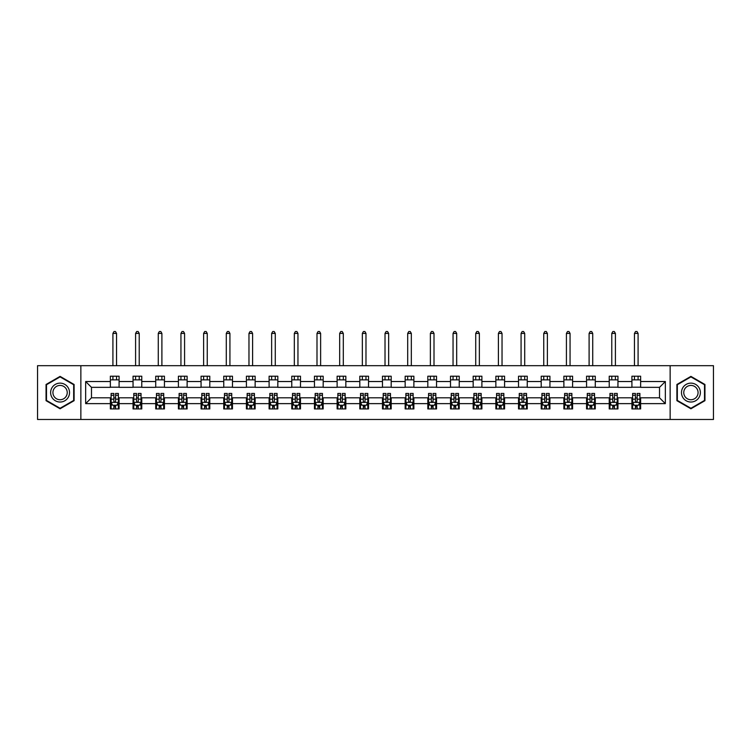 <?xml version="1.0" encoding="UTF-8"?>
<svg xmlns="http://www.w3.org/2000/svg" width="751" height="751" viewBox="0 0 751 751"><rect width="100%" height="100%" fill="white"/><g stroke="black" fill="none" stroke-linecap="round" stroke-linejoin="round"><path stroke-width="1.13" d="M670.136 419.471L713.45 419.471L713.45 365.69L670.136 365.69L670.136 419.471L80.864 419.471L80.864 365.69L37.55 365.69L37.55 419.471L80.864 419.471M670.136 365.69L80.864 365.69M640.631 381.536L640.631 376.223L631.91 376.223L631.91 381.536L617.951 381.536L617.951 376.223L609.23 376.223L609.23 381.536L595.28 381.536L595.28 376.223L586.559 376.223L586.559 381.536L572.6 381.536L572.6 376.223L563.879 376.223L563.879 381.536L549.929 381.536L549.929 376.223L541.208 376.223L541.208 381.536L527.249 381.536L527.249 376.223L518.528 376.223L518.528 381.536L504.578 381.536L504.578 376.223L495.857 376.223L495.857 381.536L481.898 381.536L481.898 376.223L473.177 376.223L473.177 381.536L459.227 381.536L459.227 376.223L450.506 376.223L450.506 381.536L436.547 381.536L436.547 376.223L427.826 376.223L427.826 381.536L413.876 381.536L413.876 376.223L405.155 376.223L405.155 381.536L391.196 381.536L391.196 376.223L382.475 376.223L382.475 381.536L368.525 381.536L368.525 376.223L359.804 376.223L359.804 381.536L345.845 381.536L345.845 376.223L337.124 376.223L337.124 381.536L323.174 381.536L323.174 376.223L314.453 376.223L314.453 381.536L300.494 381.536L300.494 376.223L291.773 376.223L291.773 381.536L277.823 381.536L277.823 376.223L269.102 376.223L269.102 381.536L255.143 381.536L255.143 376.223L246.422 376.223L246.422 381.536L232.472 381.536L232.472 376.223L223.751 376.223L223.751 381.536L209.792 381.536L209.792 376.223L201.071 376.223L201.071 381.536L187.121 381.536L187.121 376.223L178.4 376.223L178.4 381.536L164.441 381.536L164.441 376.223L155.72 376.223L155.72 381.536L141.77 381.536L141.77 376.223L133.049 376.223L133.049 381.536L119.09 381.536L119.09 376.223L110.369 376.223L110.369 381.536L85.661 381.536L85.661 403.625L91.481 397.814L110.369 397.814L110.369 408.929L119.09 408.929L119.09 397.814L133.049 397.814L133.049 408.929L141.77 408.929L141.77 397.814L155.72 397.814L155.72 408.929L164.441 408.929L164.441 397.814L178.4 397.814L178.4 408.929L187.121 408.929L187.121 397.814L201.071 397.814L201.071 408.929L209.792 408.929L209.792 397.814L223.751 397.814L223.751 408.929L232.472 408.929L232.472 397.814L246.422 397.814L246.422 408.929L255.143 408.929L255.143 397.814L269.102 397.814L269.102 408.929L277.823 408.929L277.823 397.814L291.773 397.814L291.773 408.929L300.494 408.929L300.494 397.814L314.453 397.814L314.453 408.929L323.174 408.929L323.174 397.814L337.124 397.814L337.124 408.929L345.845 408.929L345.845 397.814L359.804 397.814L359.804 408.929L368.525 408.929L368.525 397.814L382.475 397.814L382.475 408.929L391.196 408.929L391.196 397.814L405.155 397.814L405.155 408.929L413.876 408.929L413.876 397.814L427.826 397.814L427.826 408.929L436.547 408.929L436.547 397.814L450.506 397.814L450.506 408.929L459.227 408.929L459.227 397.814L473.177 397.814L473.177 408.929L481.898 408.929L481.898 397.814L495.857 397.814L495.857 408.929L504.578 408.929L504.578 397.814L518.528 397.814L518.528 408.929L527.249 408.929L527.249 397.814L541.208 397.814L541.208 408.929L549.929 408.929L549.929 397.814L563.879 397.814L563.879 408.929L572.6 408.929L572.6 397.814L586.559 397.814L586.559 408.929L595.28 408.929L595.28 397.814L609.23 397.814L609.23 408.929L617.951 408.929L617.951 397.814L631.91 397.814L631.91 408.929L640.631 408.929L640.631 397.814L659.519 397.814L659.519 387.347L640.631 387.347L640.631 381.536L665.339 381.536L665.339 403.625L640.631 403.625M631.91 403.625L617.951 403.625M609.23 403.625L595.28 403.625M586.559 403.625L572.6 403.625M563.879 403.625L549.929 403.625M541.208 403.625L527.249 403.625M518.528 403.625L504.578 403.625M495.857 403.625L481.898 403.625M473.177 403.625L459.227 403.625M450.506 403.625L436.547 403.625M427.826 403.625L413.876 403.625M405.155 403.625L391.196 403.625M382.475 403.625L368.525 403.625M359.804 403.625L345.845 403.625M337.124 403.625L323.174 403.625M314.453 403.625L300.494 403.625M291.773 403.625L277.823 403.625M269.102 403.625L255.143 403.625M246.422 403.625L232.472 403.625M223.751 403.625L209.792 403.625M201.071 403.625L187.121 403.625M178.4 403.625L164.441 403.625M155.72 403.625L141.77 403.625M133.049 403.625L119.09 403.625M110.369 403.625L85.661 403.625M631.91 381.536L631.91 387.347L617.951 387.347L617.951 381.536M609.23 381.536L609.23 387.347L595.28 387.347L595.28 381.536M586.559 381.536L586.559 387.347L572.6 387.347L572.6 381.536M563.879 381.536L563.879 387.347L549.929 387.347L549.929 381.536M541.208 381.536L541.208 387.347L527.249 387.347L527.249 381.536M518.528 381.536L518.528 387.347L504.578 387.347L504.578 381.536M495.857 381.536L495.857 387.347L481.898 387.347L481.898 381.536M473.177 381.536L473.177 387.347L459.227 387.347L459.227 381.536M450.506 381.536L450.506 387.347L436.547 387.347L436.547 381.536M427.826 381.536L427.826 387.347L413.876 387.347L413.876 381.536M405.155 381.536L405.155 387.347L391.196 387.347L391.196 381.536M382.475 381.536L382.475 387.347L368.525 387.347L368.525 381.536M359.804 381.536L359.804 387.347L345.845 387.347L345.845 381.536M337.124 381.536L337.124 387.347L323.174 387.347L323.174 381.536M314.453 381.536L314.453 387.347L300.494 387.347L300.494 381.536M291.773 381.536L291.773 387.347L277.823 387.347L277.823 381.536M269.102 381.536L269.102 387.347L255.143 387.347L255.143 381.536M246.422 381.536L246.422 387.347L232.472 387.347L232.472 381.536M223.751 381.536L223.751 387.347L209.792 387.347L209.792 381.536M201.071 381.536L201.071 387.347L187.121 387.347L187.121 381.536M178.4 381.536L178.4 387.347L164.441 387.347L164.441 381.536M155.72 381.536L155.72 387.347L141.77 387.347L141.77 381.536M133.049 381.536L133.049 387.347L119.09 387.347L119.09 381.536M110.369 381.536L110.369 387.347L91.481 387.347L85.661 381.536M91.481 387.347L91.481 397.814M665.339 403.625L659.519 397.814M659.519 387.347L665.339 381.536M110.369 379.865L119.09 379.865M110.369 387.197L119.09 387.197M110.369 397.955L111.101 397.955M113.861 397.955L115.607 397.955M118.367 397.955L119.09 397.955M110.369 405.296L111.101 405.296M113.861 405.296L115.607 405.296M118.367 405.296L119.09 405.296M133.049 397.955L133.772 397.955M136.541 397.955L138.278 397.955M141.047 397.955L141.77 397.955M133.049 405.296L133.772 405.296M136.541 405.296L138.278 405.296M141.047 405.296L141.77 405.296M133.049 379.865L141.77 379.865M133.049 387.197L141.77 387.197M155.72 397.955L156.452 397.955M159.212 397.955L160.958 397.955M163.718 397.955L164.441 397.955M155.72 405.296L156.452 405.296M159.212 405.296L160.958 405.296M163.718 405.296L164.441 405.296M155.72 379.865L164.441 379.865M155.72 387.197L164.441 387.197M178.4 397.955L179.123 397.955M181.883 397.955L183.629 397.955M186.389 397.955L187.121 397.955M178.4 405.296L179.123 405.296M181.883 405.296L183.629 405.296M186.389 405.296L187.121 405.296M178.4 379.865L187.121 379.865M178.4 387.197L187.121 387.197M201.071 397.955L201.803 397.955M204.563 397.955L206.309 397.955M209.069 397.955L209.792 397.955M201.071 405.296L201.803 405.296M204.563 405.296L206.309 405.296M209.069 405.296L209.792 405.296M201.071 379.865L209.792 379.865M201.071 387.197L209.792 387.197M223.751 397.955L224.474 397.955M227.234 397.955L228.98 397.955M231.74 397.955L232.472 397.955M223.751 405.296L224.474 405.296M227.234 405.296L228.98 405.296M231.74 405.296L232.472 405.296M223.751 379.865L232.472 379.865M223.751 387.197L232.472 387.197M246.422 397.955L247.154 397.955M249.914 397.955L251.66 397.955M254.42 397.955L255.143 397.955M246.422 405.296L247.154 405.296M249.914 405.296L251.66 405.296M254.42 405.296L255.143 405.296M246.422 379.865L255.143 379.865M246.422 387.197L255.143 387.197M269.102 397.955L269.825 397.955M272.585 397.955L274.331 397.955M277.091 397.955L277.823 397.955M269.102 405.296L269.825 405.296M272.585 405.296L274.331 405.296M277.091 405.296L277.823 405.296M269.102 379.865L277.823 379.865M269.102 387.197L277.823 387.197M291.773 397.955L292.505 397.955M295.265 397.955L297.011 397.955M299.771 397.955L300.494 397.955M291.773 405.296L292.505 405.296M295.265 405.296L297.011 405.296M299.771 405.296L300.494 405.296M291.773 379.865L300.494 379.865M291.773 387.197L300.494 387.197M314.453 397.955L315.176 397.955M317.936 397.955L319.682 397.955M322.442 397.955L323.174 397.955M314.453 405.296L315.176 405.296M317.936 405.296L319.682 405.296M322.442 405.296L323.174 405.296M314.453 379.865L323.174 379.865M314.453 387.197L323.174 387.197M337.124 397.955L337.856 397.955M340.616 397.955L342.362 397.955M345.122 397.955L345.845 397.955M337.124 405.296L337.856 405.296M340.616 405.296L342.362 405.296M345.122 405.296L345.845 405.296M337.124 379.865L345.845 379.865M337.124 387.197L345.845 387.197M359.804 397.955L360.527 397.955M363.287 397.955L365.033 397.955M367.793 397.955L368.525 397.955M359.804 405.296L360.527 405.296M363.287 405.296L365.033 405.296M367.793 405.296L368.525 405.296M359.804 379.865L368.525 379.865M359.804 387.197L368.525 387.197M382.475 397.955L383.207 397.955M385.967 397.955L387.713 397.955M390.473 397.955L391.196 397.955M382.475 405.296L383.207 405.296M385.967 405.296L387.713 405.296M390.473 405.296L391.196 405.296M382.475 379.865L391.196 379.865M382.475 387.197L391.196 387.197M405.155 397.955L405.878 397.955M408.638 397.955L410.384 397.955M413.144 397.955L413.876 397.955M405.155 405.296L405.878 405.296M408.638 405.296L410.384 405.296M413.144 405.296L413.876 405.296M405.155 379.865L413.876 379.865M405.155 387.197L413.876 387.197M427.826 397.955L428.558 397.955M431.318 397.955L433.064 397.955M435.824 397.955L436.547 397.955M427.826 405.296L428.558 405.296M431.318 405.296L433.064 405.296M435.824 405.296L436.547 405.296M427.826 379.865L436.547 379.865M427.826 387.197L436.547 387.197M450.506 397.955L451.229 397.955M453.989 397.955L455.735 397.955M458.495 397.955L459.227 397.955M450.506 405.296L451.229 405.296M453.989 405.296L455.735 405.296M458.495 405.296L459.227 405.296M450.506 379.865L459.227 379.865M450.506 387.197L459.227 387.197M473.177 397.955L473.909 397.955M476.669 397.955L478.415 397.955M481.175 397.955L481.898 397.955M473.177 405.296L473.909 405.296M476.669 405.296L478.415 405.296M481.175 405.296L481.898 405.296M473.177 379.865L481.898 379.865M473.177 387.197L481.898 387.197M495.857 397.955L496.58 397.955M499.34 397.955L501.086 397.955M503.846 397.955L504.578 397.955M495.857 405.296L496.58 405.296M499.34 405.296L501.086 405.296M503.846 405.296L504.578 405.296M495.857 379.865L504.578 379.865M495.857 387.197L504.578 387.197M518.528 397.955L519.26 397.955M522.02 397.955L523.766 397.955M526.526 397.955L527.249 397.955M518.528 405.296L519.26 405.296M522.02 405.296L523.766 405.296M526.526 405.296L527.249 405.296M518.528 379.865L527.249 379.865M518.528 387.197L527.249 387.197M541.208 397.955L541.931 397.955M544.691 397.955L546.437 397.955M549.197 397.955L549.929 397.955M541.208 405.296L541.931 405.296M544.691 405.296L546.437 405.296M549.197 405.296L549.929 405.296M541.208 379.865L549.929 379.865M541.208 387.197L549.929 387.197M563.879 397.955L564.611 397.955M567.371 397.955L569.117 397.955M571.877 397.955L572.6 397.955M563.879 405.296L564.611 405.296M567.371 405.296L569.117 405.296M571.877 405.296L572.6 405.296M563.879 379.865L572.6 379.865M563.879 387.197L572.6 387.197M586.559 397.955L587.282 397.955M590.042 397.955L591.788 397.955M594.548 397.955L595.28 397.955M586.559 405.296L587.282 405.296M590.042 405.296L591.788 405.296M594.548 405.296L595.28 405.296M586.559 379.865L595.28 379.865M586.559 387.197L595.28 387.197M609.23 397.955L609.953 397.955M612.722 397.955L614.459 397.955M617.228 397.955L617.951 397.955M609.23 405.296L609.953 405.296M612.722 405.296L614.459 405.296M617.228 405.296L617.951 405.296M609.23 379.865L617.951 379.865M609.23 387.197L617.951 387.197M631.91 397.955L632.633 397.955M635.393 397.955L637.139 397.955M639.899 397.955L640.631 397.955M631.91 405.296L632.633 405.296M635.393 405.296L637.139 405.296M639.899 405.296L640.631 405.296M631.91 379.865L640.631 379.865M631.91 387.197L640.631 387.197M60.08 408.779L74.105 400.677L74.105 384.484L60.08 376.382L46.055 384.484L46.055 400.677L60.08 408.779M704.945 384.484L690.92 376.382L676.895 384.484L676.895 400.677L690.92 408.779L704.945 400.677L704.945 384.484M113.861 407.042L115.607 407.042M111.101 395.27L113.861 395.27L113.861 393.449L111.101 393.449L111.101 402.32L112.556 405.221L116.912 405.221L118.367 402.32L118.367 393.449L115.607 393.449L115.607 395.27L118.367 395.27M118.367 402.32L118.367 408.929M111.101 402.32L111.101 408.929M115.607 405.221L115.607 408.929M113.861 408.929L113.861 405.221M113.861 395.27L113.861 401.231C114.443 402.348 115.025 402.348 115.607 401.231L115.607 395.27M116.546 379.865L116.546 376.223M116.546 365.69L116.546 333.416L112.913 333.416L112.913 365.69M112.913 379.865L112.913 376.223M112.913 333.416L114.011 331.529L115.457 331.529L116.546 333.416M68.266 397.307A9.444 9.444 0 0 0 64.802 384.399A9.444 9.444 0 0 0 51.894 387.854A9.444 9.444 0 0 0 55.358 400.762A9.444 9.444 0 0 0 68.266 397.307M66.276 396.152A7.153 7.153 0 0 0 63.657 386.38A7.153 7.153 0 0 0 53.884 388.999A7.153 7.153 0 0 0 56.503 398.772A7.153 7.153 0 0 0 66.276 396.152M46.487 400.424L46.487 384.737L60.08 376.889L73.673 384.737L73.673 400.424L60.08 408.272L46.487 400.424M690.92 383.132A9.444 9.444 0 0 0 681.476 392.576A9.444 9.444 0 0 0 690.92 402.029A9.444 9.444 0 0 0 700.364 392.576A9.444 9.444 0 0 0 690.92 383.132M690.92 385.423A7.153 7.153 0 0 0 683.767 392.576A7.153 7.153 0 0 0 690.92 399.729A7.153 7.153 0 0 0 698.073 392.576A7.153 7.153 0 0 0 690.92 385.423M704.513 400.424L690.92 408.272L677.327 400.424L677.327 384.737L690.92 376.889L704.513 384.737L704.513 400.424M136.541 407.042L138.278 407.042M133.772 395.27L136.541 395.27L136.541 393.449L133.772 393.449L133.772 402.32L135.227 405.221L139.592 405.221L141.047 402.32L141.047 393.449L138.278 393.449L138.278 395.27L141.047 395.27M141.047 402.32L141.047 408.929M133.772 402.32L133.772 408.929M138.278 405.221L138.278 408.929M136.541 408.929L136.541 405.221M136.541 395.27L136.541 401.231C137.114 402.348 137.696 402.348 138.278 401.231L138.278 395.27M139.226 379.865L139.226 376.223M139.226 365.69L139.226 333.416L135.593 333.416L135.593 365.69M135.593 379.865L135.593 376.223M135.593 333.416L136.682 331.529L138.137 331.529L139.226 333.416M159.212 407.042L160.958 407.042M156.452 395.27L159.212 395.27L159.212 393.449L156.452 393.449L156.452 402.32L157.907 405.221L162.263 405.221L163.718 402.32L163.718 393.449L160.958 393.449L160.958 395.27L163.718 395.27M163.718 402.32L163.718 408.929M156.452 402.32L156.452 408.929M160.958 405.221L160.958 408.929M159.212 408.929L159.212 405.221M159.212 395.27L159.212 401.231C159.794 402.348 160.376 402.348 160.958 401.231L160.958 395.27M161.897 379.865L161.897 376.223M161.897 365.69L161.897 333.416L158.264 333.416L158.264 365.69M158.264 379.865L158.264 376.223M158.264 333.416L159.353 331.529L160.808 331.529L161.897 333.416M181.883 407.042L183.629 407.042M179.123 395.27L181.883 395.27L181.883 393.449L179.123 393.449L179.123 402.32L180.578 405.221L184.943 405.221L186.389 402.32L186.389 393.449L183.629 393.449L183.629 395.27L186.389 395.27M186.389 402.32L186.389 408.929M179.123 402.32L179.123 408.929M183.629 405.221L183.629 408.929M181.883 408.929L181.883 405.221M181.883 395.27L181.883 401.231C182.465 402.348 183.047 402.348 183.629 401.231L183.629 395.27M184.577 379.865L184.577 376.223M184.577 365.69L184.577 333.416L180.944 333.416L180.944 365.69M180.944 379.865L180.944 376.223M180.944 333.416L182.033 331.529L183.488 331.529L184.577 333.416M204.563 407.042L206.309 407.042M201.803 395.27L204.563 395.27L204.563 393.449L201.803 393.449L201.803 402.32L203.258 405.221L207.614 405.221L209.069 402.32L209.069 393.449L206.309 393.449L206.309 395.27L209.069 395.27M209.069 402.32L209.069 408.929M201.803 402.32L201.803 408.929M206.309 405.221L206.309 408.929M204.563 408.929L204.563 405.221M204.563 395.27L204.563 401.231C205.145 402.348 205.727 402.348 206.309 401.231L206.309 395.27M207.248 379.865L207.248 376.223M207.248 365.69L207.248 333.416L203.615 333.416L203.615 365.69M203.615 379.865L203.615 376.223M203.615 333.416L204.704 331.529L206.159 331.529L207.248 333.416M227.234 407.042L228.98 407.042M224.474 395.27L227.234 395.27L227.234 393.449L224.474 393.449L224.474 402.32L225.929 405.221L230.294 405.221L231.74 402.32L231.74 393.449L228.98 393.449L228.98 395.27L231.74 395.27M231.74 402.32L231.74 408.929M224.474 402.32L224.474 408.929M228.98 405.221L228.98 408.929M227.234 408.929L227.234 405.221M227.234 395.27L227.234 401.231C227.816 402.348 228.398 402.348 228.98 401.231L228.98 395.27M229.928 379.865L229.928 376.223M229.928 365.69L229.928 333.416L226.295 333.416L226.295 365.69M226.295 379.865L226.295 376.223M226.295 333.416L227.384 331.529L228.839 331.529L229.928 333.416M249.914 407.042L251.66 407.042M247.154 395.27L249.914 395.27L249.914 393.449L247.154 393.449L247.154 402.32L248.609 405.221L252.965 405.221L254.42 402.32L254.42 393.449L251.66 393.449L251.66 395.27L254.42 395.27M254.42 402.32L254.42 408.929M247.154 402.32L247.154 408.929M251.66 405.221L251.66 408.929M249.914 408.929L249.914 405.221M249.914 395.27L249.914 401.231C250.496 402.348 251.078 402.348 251.66 401.231L251.66 395.27M252.599 379.865L252.599 376.223M252.599 365.69L252.599 333.416L248.966 333.416L248.966 365.69M248.966 379.865L248.966 376.223M248.966 333.416L250.055 331.529L251.51 331.529L252.599 333.416M272.585 407.042L274.331 407.042M269.825 395.27L272.585 395.27L272.585 393.449L269.825 393.449L269.825 402.32L271.28 405.221L275.645 405.221L277.091 402.32L277.091 393.449L274.331 393.449L274.331 395.27L277.091 395.27M277.091 402.32L277.091 408.929M269.825 402.32L269.825 408.929M274.331 405.221L274.331 408.929M272.585 408.929L272.585 405.221M272.585 395.27L272.585 401.231C273.167 402.348 273.749 402.348 274.331 401.231L274.331 395.27M275.279 379.865L275.279 376.223M275.279 365.69L275.279 333.416L271.646 333.416L271.646 365.69M271.646 379.865L271.646 376.223M271.646 333.416L272.735 331.529L274.19 331.529L275.279 333.416M295.265 407.042L297.011 407.042M292.505 395.27L295.265 395.27L295.265 393.449L292.505 393.449L292.505 402.32L293.96 405.221L298.316 405.221L299.771 402.32L299.771 393.449L297.011 393.449L297.011 395.27L299.771 395.27M299.771 402.32L299.771 408.929M292.505 402.32L292.505 408.929M297.011 405.221L297.011 408.929M295.265 408.929L295.265 405.221M295.265 395.27L295.265 401.231C295.847 402.348 296.429 402.348 297.011 401.231L297.011 395.27M297.95 379.865L297.95 376.223M297.95 365.69L297.95 333.416L294.317 333.416L294.317 365.69M294.317 379.865L294.317 376.223M294.317 333.416L295.406 331.529L296.861 331.529L297.95 333.416M317.936 407.042L319.682 407.042M315.176 395.27L317.936 395.27L317.936 393.449L315.176 393.449L315.176 402.32L316.631 405.221L320.996 405.221L322.442 402.32L322.442 393.449L319.682 393.449L319.682 395.27L322.442 395.27M322.442 402.32L322.442 408.929M315.176 402.32L315.176 408.929M319.682 405.221L319.682 408.929M317.936 408.929L317.936 405.221M317.936 395.27L317.936 401.231C318.518 402.348 319.1 402.348 319.682 401.231L319.682 395.27M320.63 379.865L320.63 376.223M320.63 365.69L320.63 333.416L316.997 333.416L316.997 365.69M316.997 379.865L316.997 376.223M316.997 333.416L318.086 331.529L319.541 331.529L320.63 333.416M340.616 407.042L342.362 407.042M337.856 395.27L340.616 395.27L340.616 393.449L337.856 393.449L337.856 402.32L339.311 405.221L343.667 405.221L345.122 402.32L345.122 393.449L342.362 393.449L342.362 395.27L345.122 395.27M345.122 402.32L345.122 408.929M337.856 402.32L337.856 408.929M342.362 405.221L342.362 408.929M340.616 408.929L340.616 405.221M340.616 395.27L340.616 401.231C341.198 402.348 341.78 402.348 342.362 401.231L342.362 395.27M343.301 379.865L343.301 376.223M343.301 365.69L343.301 333.416L339.668 333.416L339.668 365.69M339.668 379.865L339.668 376.223M339.668 333.416L340.757 331.529L342.212 331.529L343.301 333.416M363.287 407.042L365.033 407.042M360.527 395.27L363.287 395.27L363.287 393.449L360.527 393.449L360.527 402.32L361.982 405.221L366.347 405.221L367.793 402.32L367.793 393.449L365.033 393.449L365.033 395.27L367.793 395.27M367.793 402.32L367.793 408.929M360.527 402.32L360.527 408.929M365.033 405.221L365.033 408.929M363.287 408.929L363.287 405.221M363.287 395.27L363.287 401.231C363.869 402.348 364.451 402.348 365.033 401.231L365.033 395.27M365.981 379.865L365.981 376.223M365.981 365.69L365.981 333.416L362.348 333.416L362.348 365.69M362.348 379.865L362.348 376.223M362.348 333.416L363.437 331.529L364.892 331.529L365.981 333.416M385.967 407.042L387.713 407.042M383.207 395.27L385.967 395.27L385.967 393.449L383.207 393.449L383.207 402.32L384.653 405.221L389.018 405.221L390.473 402.32L390.473 393.449L387.713 393.449L387.713 395.27L390.473 395.27M390.473 402.32L390.473 408.929M383.207 402.32L383.207 408.929M387.713 405.221L387.713 408.929M385.967 408.929L385.967 405.221M385.967 395.27L385.967 401.231C386.549 402.348 387.131 402.348 387.713 401.231L387.713 395.27M388.652 379.865L388.652 376.223M388.652 365.69L388.652 333.416L385.019 333.416L385.019 365.69M385.019 379.865L385.019 376.223M385.019 333.416L386.108 331.529L387.563 331.529L388.652 333.416M408.638 407.042L410.384 407.042M405.878 395.27L408.638 395.27L408.638 393.449L405.878 393.449L405.878 402.32L407.333 405.221L411.689 405.221L413.144 402.32L413.144 393.449L410.384 393.449L410.384 395.27L413.144 395.27M413.144 402.32L413.144 408.929M405.878 402.32L405.878 408.929M410.384 405.221L410.384 408.929M408.638 408.929L408.638 405.221M408.638 395.27L408.638 401.231C409.22 402.348 409.802 402.348 410.384 401.231L410.384 395.27M411.332 379.865L411.332 376.223M411.332 365.69L411.332 333.416L407.699 333.416L407.699 365.69M407.699 379.865L407.699 376.223M407.699 333.416L408.788 331.529L410.243 331.529L411.332 333.416M431.318 407.042L433.064 407.042M428.558 395.27L431.318 395.27L431.318 393.449L428.558 393.449L428.558 402.32L430.004 405.221L434.369 405.221L435.824 402.32L435.824 393.449L433.064 393.449L433.064 395.27L435.824 395.27M435.824 402.32L435.824 408.929M428.558 402.32L428.558 408.929M433.064 405.221L433.064 408.929M431.318 408.929L431.318 405.221M431.318 395.27L431.318 401.231C431.9 402.348 432.482 402.348 433.064 401.231L433.064 395.27M434.003 379.865L434.003 376.223M434.003 365.69L434.003 333.416L430.37 333.416L430.37 365.69M430.37 379.865L430.37 376.223M430.37 333.416L431.459 331.529L432.914 331.529L434.003 333.416M453.989 407.042L455.735 407.042M451.229 395.27L453.989 395.27L453.989 393.449L451.229 393.449L451.229 402.32L452.684 405.221L457.04 405.221L458.495 402.32L458.495 393.449L455.735 393.449L455.735 395.27L458.495 395.27M458.495 402.32L458.495 408.929M451.229 402.32L451.229 408.929M455.735 405.221L455.735 408.929M453.989 408.929L453.989 405.221M453.989 395.27L453.989 401.231C454.571 402.348 455.153 402.348 455.735 401.231L455.735 395.27M456.683 379.865L456.683 376.223M456.683 365.69L456.683 333.416L453.05 333.416L453.05 365.69M453.05 379.865L453.05 376.223M453.05 333.416L454.139 331.529L455.594 331.529L456.683 333.416M476.669 407.042L478.415 407.042M473.909 395.27L476.669 395.27L476.669 393.449L473.909 393.449L473.909 402.32L475.355 405.221L479.72 405.221L481.175 402.32L481.175 393.449L478.415 393.449L478.415 395.27L481.175 395.27M481.175 402.32L481.175 408.929M473.909 402.32L473.909 408.929M478.415 405.221L478.415 408.929M476.669 408.929L476.669 405.221M476.669 395.27L476.669 401.231C477.251 402.348 477.833 402.348 478.415 401.231L478.415 395.27M479.354 379.865L479.354 376.223M479.354 365.69L479.354 333.416L475.721 333.416L475.721 365.69M475.721 379.865L475.721 376.223M475.721 333.416L476.81 331.529L478.265 331.529L479.354 333.416M499.34 407.042L501.086 407.042M496.58 395.27L499.34 395.27L499.34 393.449L496.58 393.449L496.58 402.32L498.035 405.221L502.391 405.221L503.846 402.32L503.846 393.449L501.086 393.449L501.086 395.27L503.846 395.27M503.846 402.32L503.846 408.929M496.58 402.32L496.58 408.929M501.086 405.221L501.086 408.929M499.34 408.929L499.34 405.221M499.34 395.27L499.34 401.231C499.922 402.348 500.504 402.348 501.086 401.231L501.086 395.27M502.034 379.865L502.034 376.223M502.034 365.69L502.034 333.416L498.401 333.416L498.401 365.69M498.401 379.865L498.401 376.223M498.401 333.416L499.49 331.529L500.945 331.529L502.034 333.416M522.02 407.042L523.766 407.042M519.26 395.27L522.02 395.27L522.02 393.449L519.26 393.449L519.26 402.32L520.706 405.221L525.071 405.221L526.526 402.32L526.526 393.449L523.766 393.449L523.766 395.27L526.526 395.27M526.526 402.32L526.526 408.929M519.26 402.32L519.26 408.929M523.766 405.221L523.766 408.929M522.02 408.929L522.02 405.221M522.02 395.27L522.02 401.231C522.602 402.348 523.184 402.348 523.766 401.231L523.766 395.27M524.705 379.865L524.705 376.223M524.705 365.69L524.705 333.416L521.072 333.416L521.072 365.69M521.072 379.865L521.072 376.223M521.072 333.416L522.161 331.529L523.616 331.529L524.705 333.416M544.691 407.042L546.437 407.042M541.931 395.27L544.691 395.27L544.691 393.449L541.931 393.449L541.931 402.32L543.386 405.221L547.742 405.221L549.197 402.32L549.197 393.449L546.437 393.449L546.437 395.27L549.197 395.27M549.197 402.32L549.197 408.929M541.931 402.32L541.931 408.929M546.437 405.221L546.437 408.929M544.691 408.929L544.691 405.221M544.691 395.27L544.691 401.231C545.273 402.348 545.855 402.348 546.437 401.231L546.437 395.27M547.385 379.865L547.385 376.223M547.385 365.69L547.385 333.416L543.752 333.416L543.752 365.69M543.752 379.865L543.752 376.223M543.752 333.416L544.841 331.529L546.296 331.529L547.385 333.416M567.371 407.042L569.117 407.042M564.611 395.27L567.371 395.27L567.371 393.449L564.611 393.449L564.611 402.32L566.057 405.221L570.422 405.221L571.877 402.32L571.877 393.449L569.117 393.449L569.117 395.27L571.877 395.27M571.877 402.32L571.877 408.929M564.611 402.32L564.611 408.929M569.117 405.221L569.117 408.929M567.371 408.929L567.371 405.221M567.371 395.27L567.371 401.231C567.953 402.348 568.526 402.348 569.117 401.231L569.117 395.27M570.056 379.865L570.056 376.223M570.056 365.69L570.056 333.416L566.423 333.416L566.423 365.69M566.423 379.865L566.423 376.223M566.423 333.416L567.512 331.529L568.967 331.529L570.056 333.416M590.042 407.042L591.788 407.042M587.282 395.27L590.042 395.27L590.042 393.449L587.282 393.449L587.282 402.32L588.737 405.221L593.093 405.221L594.548 402.32L594.548 393.449L591.788 393.449L591.788 395.27L594.548 395.27M594.548 402.32L594.548 408.929M587.282 402.32L587.282 408.929M591.788 405.221L591.788 408.929M590.042 408.929L590.042 405.221M590.042 395.27L590.042 401.231C590.624 402.348 591.206 402.348 591.788 401.231L591.788 395.27M592.736 379.865L592.736 376.223M592.736 365.69L592.736 333.416L589.103 333.416L589.103 365.69M589.103 379.865L589.103 376.223M589.103 333.416L590.192 331.529L591.647 331.529L592.736 333.416M612.722 407.042L614.459 407.042M609.953 395.27L612.722 395.27L612.722 393.449L609.953 393.449L609.953 402.32L611.408 405.221L615.773 405.221L617.228 402.32L617.228 393.449L614.459 393.449L614.459 395.27L617.228 395.27M617.228 402.32L617.228 408.929M609.953 402.32L609.953 408.929M614.459 405.221L614.459 408.929M612.722 408.929L612.722 405.221M612.722 395.27L612.722 401.231C613.304 402.348 613.877 402.348 614.459 401.231L614.459 395.27M615.407 379.865L615.407 376.223M615.407 365.69L615.407 333.416L611.774 333.416L611.774 365.69M611.774 379.865L611.774 376.223M611.774 333.416L612.863 331.529L614.318 331.529L615.407 333.416M635.393 407.042L637.139 407.042M632.633 395.27L635.393 395.27L635.393 393.449L632.633 393.449L632.633 402.32L634.088 405.221L638.444 405.221L639.899 402.32L639.899 393.449L637.139 393.449L637.139 395.27L639.899 395.27M639.899 402.32L639.899 408.929M632.633 402.32L632.633 408.929M637.139 405.221L637.139 408.929M635.393 408.929L635.393 405.221M635.393 395.27L635.393 401.231C635.975 402.348 636.557 402.348 637.139 401.231L637.139 395.27M638.087 379.865L638.087 376.223M638.087 365.69L638.087 333.416L634.454 333.416L634.454 365.69M634.454 379.865L634.454 376.223M634.454 333.416L635.543 331.529L636.989 331.529L638.087 333.416M111.139 402.395L118.329 402.395M118.367 405.052L116.996 405.052M112.462 405.052L111.101 405.052M115.607 399.166L118.367 399.166M111.101 399.166L113.861 399.166M113.861 406.113L115.607 406.113M133.809 402.395L141.01 402.395M141.047 405.052L139.677 405.052M135.142 405.052L133.772 405.052M138.278 399.166L141.047 399.166M133.772 399.166L136.541 399.166M136.541 406.113L138.278 406.113M156.49 402.395L163.68 402.395M163.718 405.052L162.347 405.052M157.813 405.052L156.452 405.052M160.958 399.166L163.718 399.166M156.452 399.166L159.212 399.166M159.212 406.113L160.958 406.113M179.16 402.395L186.361 402.395M186.389 405.052L185.028 405.052M180.493 405.052L179.123 405.052M183.629 399.166L186.389 399.166M179.123 399.166L181.883 399.166M181.883 406.113L183.629 406.113M201.841 402.395L209.031 402.395M209.069 405.052L207.698 405.052M203.164 405.052L201.803 405.052M206.309 399.166L209.069 399.166M201.803 399.166L204.563 399.166M204.563 406.113L206.309 406.113M224.511 402.395L231.712 402.395M231.74 405.052L230.379 405.052M225.844 405.052L224.474 405.052M228.98 399.166L231.74 399.166M224.474 399.166L227.234 399.166M227.234 406.113L228.98 406.113M247.192 402.395L254.382 402.395M254.42 405.052L253.049 405.052M248.515 405.052L247.154 405.052M251.66 399.166L254.42 399.166M247.154 399.166L249.914 399.166M249.914 406.113L251.66 406.113M269.862 402.395L277.063 402.395M277.091 405.052L275.73 405.052M271.195 405.052L269.825 405.052M274.331 399.166L277.091 399.166M269.825 399.166L272.585 399.166M272.585 406.113L274.331 406.113M292.543 402.395L299.733 402.395M299.771 405.052L298.4 405.052M293.866 405.052L292.505 405.052M297.011 399.166L299.771 399.166M292.505 399.166L295.265 399.166M295.265 406.113L297.011 406.113M315.213 402.395L322.414 402.395M322.442 405.052L321.081 405.052M316.546 405.052L315.176 405.052M319.682 399.166L322.442 399.166M315.176 399.166L317.936 399.166M317.936 406.113L319.682 406.113M337.894 402.395L345.084 402.395M345.122 405.052L343.751 405.052M339.217 405.052L337.856 405.052M342.362 399.166L345.122 399.166M337.856 399.166L340.616 399.166M340.616 406.113L342.362 406.113M360.564 402.395L367.755 402.395M367.793 405.052L366.432 405.052M361.898 405.052L360.527 405.052M365.033 399.166L367.793 399.166M360.527 399.166L363.287 399.166M363.287 406.113L365.033 406.113M383.245 402.395L390.436 402.395M390.473 405.052L389.102 405.052M384.568 405.052L383.207 405.052M387.713 399.166L390.473 399.166M383.207 399.166L385.967 399.166M385.967 406.113L387.713 406.113M405.915 402.395L413.106 402.395M413.144 405.052L411.783 405.052M407.249 405.052L405.878 405.052M410.384 399.166L413.144 399.166M405.878 399.166L408.638 399.166M408.638 406.113L410.384 406.113M428.586 402.395L435.787 402.395M435.824 405.052L434.454 405.052M429.919 405.052L428.558 405.052M433.064 399.166L435.824 399.166M428.558 399.166L431.318 399.166M431.318 406.113L433.064 406.113M451.267 402.395L458.457 402.395M458.495 405.052L457.134 405.052M452.6 405.052L451.229 405.052M455.735 399.166L458.495 399.166M451.229 399.166L453.989 399.166M453.989 406.113L455.735 406.113M473.937 402.395L481.138 402.395M481.175 405.052L479.805 405.052M475.27 405.052L473.909 405.052M478.415 399.166L481.175 399.166M473.909 399.166L476.669 399.166M476.669 406.113L478.415 406.113M496.618 402.395L503.808 402.395M503.846 405.052L502.485 405.052M497.951 405.052L496.58 405.052M501.086 399.166L503.846 399.166M496.58 399.166L499.34 399.166M499.34 406.113L501.086 406.113M519.288 402.395L526.489 402.395M526.526 405.052L525.156 405.052M520.621 405.052L519.26 405.052M523.766 399.166L526.526 399.166M519.26 399.166L522.02 399.166M522.02 406.113L523.766 406.113M541.969 402.395L549.159 402.395M549.197 405.052L547.836 405.052M543.302 405.052L541.931 405.052M546.437 399.166L549.197 399.166M541.931 399.166L544.691 399.166M544.691 406.113L546.437 406.113M564.639 402.395L571.84 402.395M571.877 405.052L570.507 405.052M565.972 405.052L564.611 405.052M569.117 399.166L571.877 399.166M564.611 399.166L567.371 399.166M567.371 406.113L569.117 406.113M587.32 402.395L594.51 402.395M594.548 405.052L593.187 405.052M588.653 405.052L587.282 405.052M591.788 399.166L594.548 399.166M587.282 399.166L590.042 399.166M590.042 406.113L591.788 406.113M609.99 402.395L617.191 402.395M617.228 405.052L615.858 405.052M611.323 405.052L609.953 405.052M614.459 399.166L617.228 399.166M609.953 399.166L612.722 399.166M612.722 406.113L614.459 406.113M632.671 402.395L639.861 402.395M639.899 405.052L638.538 405.052M634.004 405.052L632.633 405.052M637.139 399.166L639.899 399.166M632.633 399.166L635.393 399.166M635.393 406.113L637.139 406.113"/></g></svg>
